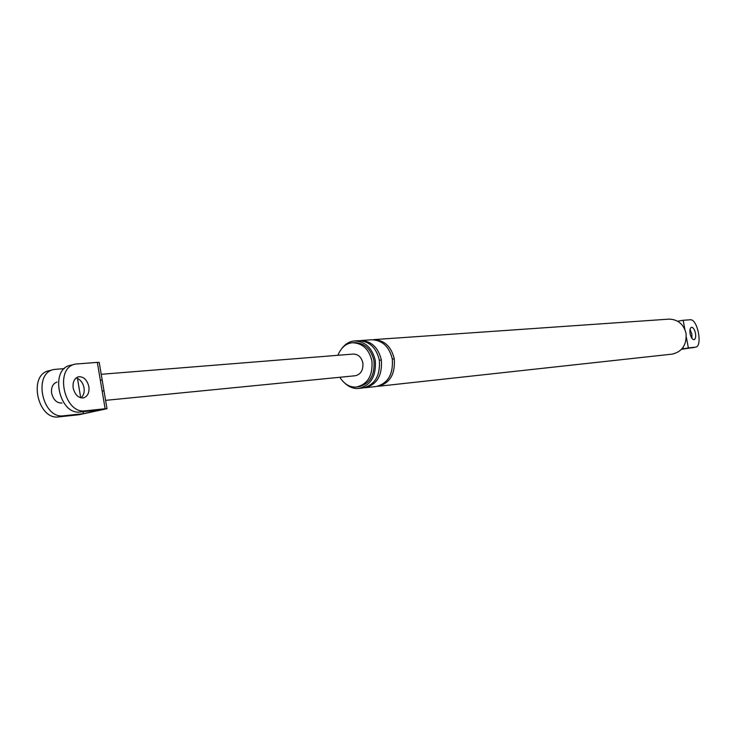 <?xml version="1.0" encoding="UTF-8"?>
<svg xmlns="http://www.w3.org/2000/svg" width="736" height="736" viewBox="0 0 736 736"><rect width="100%" height="100%" fill="white"/><g stroke="black" fill="none" stroke-linecap="round" stroke-linejoin="round"><path stroke-width="1.1" d="M83.03 411.663L83.37 413.687L63.452 415.803L58.65 416.907L78.899 414.754L107.014 408.701L105.128 408.747L102.138 390.954L104.015 390.936L102.203 380.153L100.326 380.144L97.336 362.388L99.24 362.462M105.128 408.747L84.999 410.844C64.078 414.138 54.059 367.549 75.514 364.062L97.336 362.388M83.37 413.687L99.949 409.897L80.104 411.976C59.156 415.279 49.165 368.791 70.647 365.286M76.084 377.945C80.279 379.279 82.929 382.573 84.014 387.808C84.668 392.021 83.683 395.388 81.043 397.909M58.65 416.907C37.6 420.247 27.71 374.228 49.294 370.677M63.452 415.803C42.421 419.134 32.513 373.014 54.068 369.472L64.336 368.607M77.464 378.368L80.721 397.826M61.99 402.988C56.902 403.282 53.452 400.025 51.63 393.226C51.023 387.329 52.826 383.603 57.049 382.048M101.218 374.293L353.344 354.053C358.294 354.255 361.468 357.227 362.876 362.977C363.354 370.125 360.833 374.385 355.304 375.746L105.598 400.356M73.158 388.019C72.542 382.067 74.327 378.313 78.522 376.758C83.61 376.473 87.06 379.767 88.89 386.63C89.516 392.601 87.722 396.364 83.499 397.909C78.439 398.185 74.989 394.892 73.158 388.019M686.375 337.346L688.372 347.907L695.382 347.18C703 346.923 697.664 318.688 690.221 319.774L683.164 320.28L684.912 329.562M681.692 349.278L695.382 347.18M691.904 338.312L691.831 333.988L690.028 329.378M678.086 321.126L683.164 320.28M688.372 347.907L681.886 349.066M690.11 333.702C691.04 337.585 692.374 339.581 694.085 339.682C695.538 338.992 696.008 336.849 695.474 333.233C694.536 329.351 693.211 327.364 691.49 327.262C690.037 327.943 689.577 330.087 690.11 333.702M345.285 383.622C349.674 387.366 354.209 388.967 358.874 388.415C370.889 385.351 376.363 376.041 375.286 360.474C372.26 347.99 365.35 341.486 354.586 340.952C349.977 341.2 345.819 343.574 342.102 348.082M339.82 377.274C344.365 384.312 349.968 387.559 356.62 386.998L358.671 386.777C369.858 383.934 374.955 375.268 373.962 360.769C371.137 349.149 364.706 343.086 354.669 342.599L352.618 342.746C346.242 343.197 341.329 347.346 337.888 355.194M356.62 386.998C367.825 384.155 372.922 375.47 371.928 360.953C369.095 349.306 362.664 343.234 352.618 342.746M672.244 354.117C682.217 351.734 686.817 344.816 686.053 333.362C683.652 324.199 677.994 319.442 669.079 319.12L373.75 339.618C384.431 340.142 391.267 346.536 394.266 358.818C395.324 374.136 389.887 383.3 377.973 386.326L672.244 354.117M392.297 358.993C389.298 346.693 382.453 340.28 371.763 339.756L360.704 340.529C371.441 341.053 378.322 347.53 381.349 359.95C382.416 375.434 376.961 384.698 364.973 387.752L375.995 386.547C387.918 383.52 393.355 374.33 392.297 358.993M358.874 388.415L362.949 387.973C374.946 384.919 380.402 375.636 379.334 360.125C376.308 347.686 369.417 341.2 358.671 340.667L354.586 340.952M102.138 390.954L100.326 380.144M80.104 411.976L84.999 410.844M683.284 348.781L683.063 347.585M392.325 359.168L394.266 358.818M379.362 360.3L381.349 359.95M106.996 408.682L104.015 390.936M74.63 364.274L70.435 365.332M49.082 370.723L53.176 369.693M99.222 362.443L102.203 380.153M695.603 347.144L691.95 347.889"/></g></svg>
